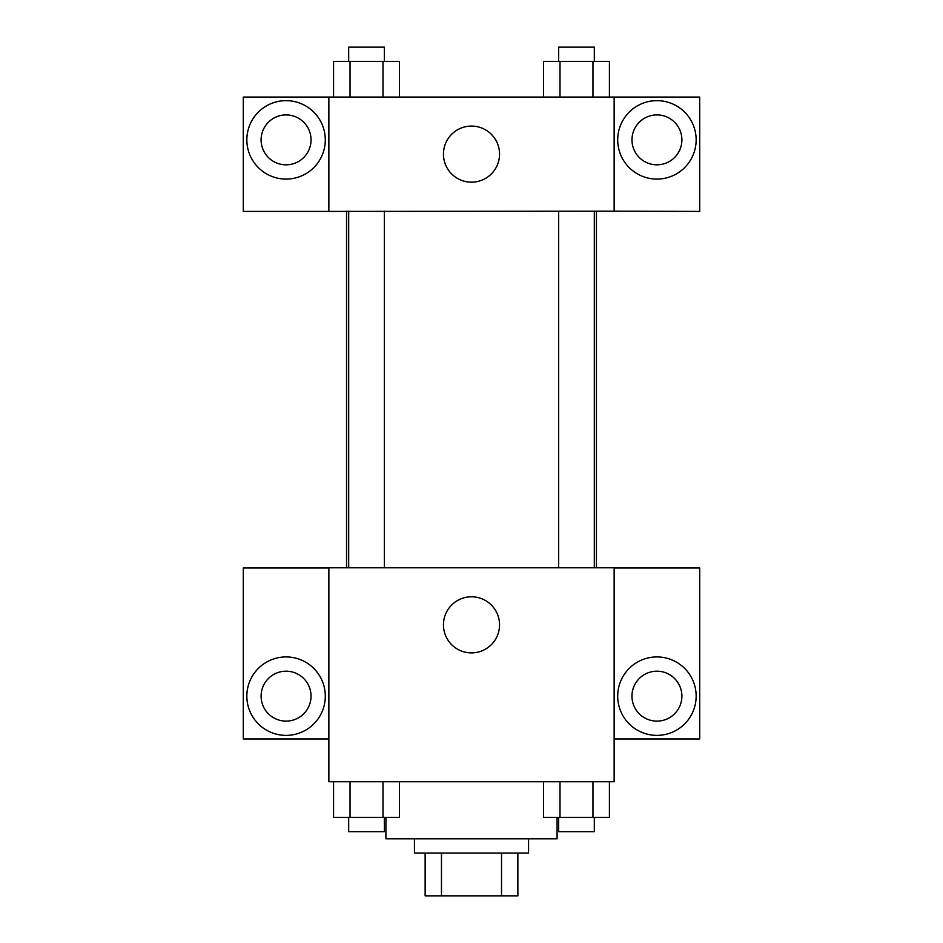 <?xml version="1.0" encoding="UTF-8"?>
<svg xmlns="http://www.w3.org/2000/svg" width="943" height="943" viewBox="0 0 943 943"><rect width="100%" height="100%" fill="white"/><g stroke="black" fill="none" stroke-linecap="round" stroke-linejoin="round"><path stroke-width="1.41" d="M501.523 853.061L501.523 895.85L425.14 895.85L425.14 853.061M501.523 895.85L517.86 895.85L517.86 853.061L517.86 895.85M528.551 838.798L528.551 853.061L414.449 853.061L414.449 838.798M441.477 853.061L441.477 895.85M385.911 817.404L385.911 838.798L557.089 838.798L557.089 817.404M614.141 781.735L328.859 781.735L328.859 567.78L614.141 567.78L614.141 781.735M286.071 735.387A39.229 39.229 0 0 1 252.099 676.544A39.229 39.229 0 0 1 320.042 676.544A39.229 39.229 0 0 1 286.071 735.387M328.859 738.947L243.282 738.947L243.282 568.004L328.859 568.004M261.105 696.158A24.966 24.966 0 0 1 286.071 671.192A24.966 24.966 0 0 1 311.037 696.158A24.966 24.966 0 0 1 286.071 721.112A24.966 24.966 0 0 1 261.105 696.158M471.5 652.886A28.054 28.054 0 0 1 447.206 610.816A28.054 28.054 0 0 1 495.794 610.816A28.054 28.054 0 0 1 471.5 652.886M656.929 735.387A39.229 39.229 0 0 1 622.958 676.544A39.229 39.229 0 0 1 690.901 676.544A39.229 39.229 0 0 1 656.929 735.387M614.141 738.947L699.718 738.947L699.718 568.004L614.141 568.004M631.963 696.158A24.966 24.966 0 0 1 656.929 671.192A24.966 24.966 0 0 1 681.895 696.158A24.966 24.966 0 0 1 656.929 721.112A24.966 24.966 0 0 1 631.963 696.158M596.447 211.185L596.447 567.78M558.657 567.78L558.657 211.185M384.343 211.185L384.343 567.78M614.141 211.185L699.718 211.409L699.718 97.07L614.141 97.07L614.141 211.185L328.859 211.409L243.282 211.409L243.282 97.07L328.859 97.07L328.859 211.185M311.037 139.87A24.966 24.966 0 0 1 286.071 164.825A24.966 24.966 0 0 1 261.105 139.87A24.966 24.966 0 0 1 286.071 114.905A24.966 24.966 0 0 1 311.037 139.87M286.071 179.087A39.229 39.229 0 0 1 252.099 120.256A39.229 39.229 0 0 1 320.042 120.256A39.229 39.229 0 0 1 286.071 179.087M681.895 139.87A24.966 24.966 0 0 1 644.446 161.477A24.966 24.966 0 0 1 644.446 118.252A24.966 24.966 0 0 1 681.895 139.87M656.929 179.087A39.229 39.229 0 0 1 622.958 120.256A39.229 39.229 0 0 1 690.901 120.256A39.229 39.229 0 0 1 656.929 179.087M614.141 97.07L328.859 97.07M443.446 154.133A28.054 28.054 0 0 1 485.527 129.839A28.054 28.054 0 0 1 485.527 178.416A28.054 28.054 0 0 1 443.446 154.133M609.426 97.07L609.426 61.413L543.545 61.413L543.545 97.07M592.958 61.413L592.958 97.07M560.012 61.413L560.012 97.07M558.657 61.413L558.657 47.15L594.314 47.15L594.314 61.413M399.455 97.07L399.455 61.413L333.574 61.413L333.574 97.07M382.988 61.413L382.988 97.07M350.042 61.413L350.042 97.07M348.686 61.413L348.686 47.15L384.343 47.15L384.343 61.413M609.426 781.735L609.426 817.404L543.545 817.404L543.545 781.735M592.958 781.735L592.958 817.404M560.012 781.735L560.012 817.404M594.314 817.404L594.314 831.667L558.657 831.667L558.657 817.404M399.455 781.735L399.455 817.404L333.574 817.404L333.574 781.735M382.988 781.735L382.988 817.404M350.042 781.735L350.042 817.404M384.343 817.404L384.343 831.667L348.686 831.667L348.686 817.404M346.553 211.185L346.553 567.78M594.314 567.78L594.314 211.185M348.686 211.185L348.686 567.78"/></g></svg>
